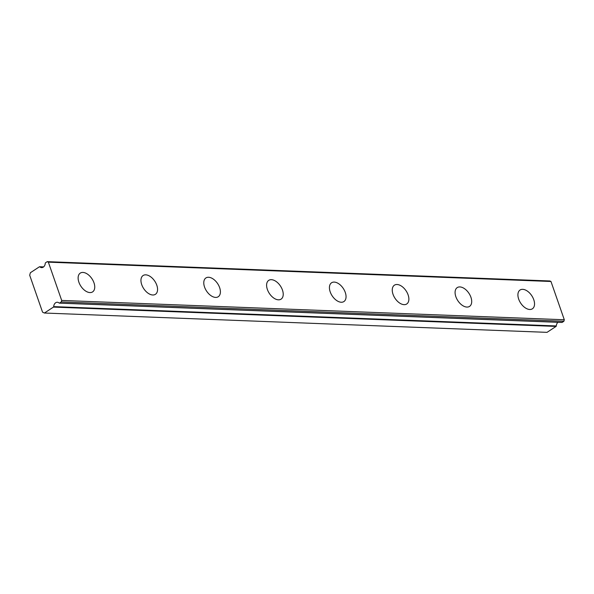 <?xml version="1.0" encoding="UTF-8"?>
<svg xmlns="http://www.w3.org/2000/svg" width="594" height="594" viewBox="0 0 594 594"><rect width="100%" height="100%" fill="white"/><g stroke="black" fill="none" stroke-linecap="round" stroke-linejoin="round"><path stroke-width="0.89" d="M47.245 261.65L549.866 280.969L550.972 281.482L564.3 319.758L563.892 321.265L562.162 322.401L59.549 303.081L61.279 301.938L61.687 300.438L48.352 262.154L47.245 261.65L45.515 262.786A0.564 0.416 92.2 0 0 45.278 263.253A4.678 3.467 92.2 0 1 43.28 267.144A4.678 3.467 92.2 0 1 41.639 267.619A4.678 3.467 92.2 0 1 39.828 266.832L43.511 266.981M529.729 309.481A11.234 6.668 56.7 0 0 532.395 308.798A11.234 6.668 56.7 0 0 532.915 297.691A11.234 6.668 56.7 0 0 522.713 289.337A11.234 6.668 56.7 0 0 520.047 290.021A11.234 6.668 56.7 0 0 519.535 301.136A11.234 6.668 56.7 0 0 529.729 309.481M89.939 292.575A11.234 6.668 56.7 0 0 92.605 291.892A11.234 6.668 56.7 0 0 93.124 280.784A11.234 6.668 56.7 0 0 82.922 272.431A11.234 6.668 56.7 0 0 80.264 273.114A11.234 6.668 56.7 0 0 79.745 284.229A11.234 6.668 56.7 0 0 89.939 292.575M152.769 294.995A11.234 6.668 56.7 0 0 155.428 294.305A11.234 6.668 56.7 0 0 155.947 283.197A11.234 6.668 56.7 0 0 145.753 274.844A11.234 6.668 56.7 0 0 143.087 275.534A11.234 6.668 56.7 0 0 142.567 286.642A11.234 6.668 56.7 0 0 152.769 294.995M215.592 297.408A11.234 6.668 56.7 0 0 218.258 296.725A11.234 6.668 56.7 0 0 218.778 285.61A11.234 6.668 56.7 0 0 208.576 277.264A11.234 6.668 56.7 0 0 205.918 277.947A11.234 6.668 56.7 0 0 205.398 289.055A11.234 6.668 56.7 0 0 215.592 297.408M278.423 299.822A11.234 6.668 56.7 0 0 281.088 299.138A11.234 6.668 56.7 0 0 281.601 288.031A11.234 6.668 56.7 0 0 271.406 279.677A11.234 6.668 56.7 0 0 268.74 280.361A11.234 6.668 56.7 0 0 268.221 291.468A11.234 6.668 56.7 0 0 278.423 299.822M341.246 302.242A11.234 6.668 56.7 0 0 343.911 301.552A11.234 6.668 56.7 0 0 344.431 290.444A11.234 6.668 56.7 0 0 334.229 282.091A11.234 6.668 56.7 0 0 331.571 282.774A11.234 6.668 56.7 0 0 331.051 293.889A11.234 6.668 56.7 0 0 341.246 302.242M404.076 304.655A11.234 6.668 56.7 0 0 406.741 303.972A11.234 6.668 56.7 0 0 407.254 292.857A11.234 6.668 56.7 0 0 397.059 284.504A11.234 6.668 56.7 0 0 394.394 285.194A11.234 6.668 56.7 0 0 393.874 296.302A11.234 6.668 56.7 0 0 404.076 304.655M466.899 307.068A11.234 6.668 56.7 0 0 469.564 306.385A11.234 6.668 56.7 0 0 470.084 295.277A11.234 6.668 56.7 0 0 459.89 286.924A11.234 6.668 56.7 0 0 457.224 287.607A11.234 6.668 56.7 0 0 456.704 298.715A11.234 6.668 56.7 0 0 466.899 307.068M43.614 266.892L39.605 266.743A0.564 0.416 92.2 0 0 39.412 266.803L30.376 272.735L29.7 275.245L42.56 312.184L44.409 313.031L547.022 332.35L556.058 326.418A0.564 0.416 -87.8 0 0 556.296 325.95A4.678 3.467 92.2 0 1 557.959 322.304M561.776 322.386A0.564 0.416 -87.8 0 0 562.162 322.401M44.409 313.031L53.438 307.091L556.058 326.418M556.296 325.95L53.683 306.623A0.564 0.416 92.2 0 1 53.438 307.091M53.683 306.623A4.678 3.467 92.2 0 1 57.314 302.257A4.678 3.467 92.2 0 1 59.133 303.044A0.564 0.416 92.2 0 0 59.549 303.081M48.352 262.154L550.972 281.482M564.3 319.758L61.687 300.438M563.892 321.265L61.279 301.938M561.969 322.46L59.348 303.133"/></g></svg>
